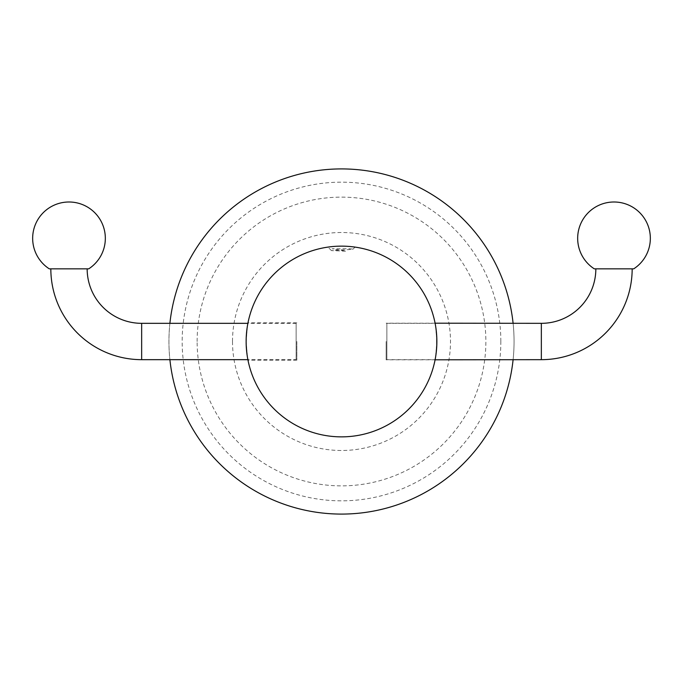 <?xml version="1.0" encoding="UTF-8"?>
<svg xmlns="http://www.w3.org/2000/svg" width="683" height="683" viewBox="0 0 683 683"><rect width="100%" height="100%" fill="white"/><g stroke="black" fill="none" stroke-linecap="round" stroke-linejoin="round"><path stroke-width="0.51" stroke-dasharray="3.42 2.56" d="M232.51 341.5A108.99 108.99 0 0 0 341.5 450.49A108.99 108.99 0 0 0 450.49 341.5A108.99 108.99 0 0 0 341.5 232.51A108.99 108.99 0 0 0 232.51 341.5M169.896 323.332A172.56 172.56 0 0 0 169.896 359.668M513.104 323.332A172.56 172.56 0 0 1 513.104 359.668M341.5 168.94A172.56 172.56 0 0 0 168.94 341.5A172.56 172.56 0 0 0 341.5 514.06A172.56 172.56 0 0 0 514.06 341.5A172.56 172.56 0 0 0 341.5 168.94M197.131 341.5A144.369 144.369 0 0 1 341.5 197.131A144.369 144.369 0 0 1 485.869 341.5A144.369 144.369 0 0 1 341.5 485.869A144.369 144.369 0 0 1 197.131 341.5M500.835 341.5A159.335 159.335 0 0 0 341.5 182.165A159.335 159.335 0 0 0 182.165 341.5A159.335 159.335 0 0 0 341.5 500.835A159.335 159.335 0 0 0 500.835 341.5M341.5 246.136A95.364 95.364 0 0 1 436.864 341.5A95.364 95.364 0 0 1 341.5 436.864A95.364 95.364 0 0 1 246.136 341.5A95.364 95.364 0 0 1 341.5 246.136M342.823 246.145L344.053 246.17M344.591 246.187L347.673 246.332L344.591 246.187M350.473 246.563L354.153 246.981M354.17 246.981L352.607 246.785M338.409 246.187L335.327 246.332L338.409 246.187M341.15 250.243L346.307 251.207L331.434 250.601L341.5 249.884C353.205 249.5 355.664 249.124 348.868 248.749L332.134 248.749L341.15 250.243M355.066 247.109L353 249.167L348.868 248.749M436.864 341.5C434.943 365.123 434.943 365.123 436.864 341.5C434.943 317.877 434.943 317.877 436.864 341.5M435.43 357.986L435.788 355.792M436.172 352.949L436.403 350.9M436.531 349.474L436.779 345.555M386.151 341.5L386.151 359.813L386.151 341.5M436.779 337.453L436.531 333.526M436.446 332.578L436.172 330.051M435.788 327.208L435.43 325.014M246.136 341.5C248.142 317.407 248.142 317.407 246.136 341.5C248.142 365.593 248.142 365.593 246.136 341.5L246.153 343.395M246.23 345.632L246.486 349.636M246.614 351.062L246.853 353.171M247.255 356.074L247.63 358.319M296.849 341.5L296.849 360.172L296.849 341.5M247.63 324.69L247.255 326.926M246.853 329.829L246.572 332.408M246.486 333.372L246.221 337.368M594.295 268.846L633.713 268.846M386.877 359.668L386.877 323.332L386.877 359.668L435.114 359.668M386.877 323.332L435.114 323.332M595.841 268.846L632.168 268.846L595.841 268.846M88.705 268.846L49.287 268.846M296.123 359.668L296.123 323.332L296.123 359.668L247.886 359.668M296.123 323.332L247.886 323.332M87.159 268.846L50.832 268.846L87.159 268.846M541.346 359.668L541.346 323.332M141.654 323.332L141.654 359.668M331.434 250.601L327.934 247.109M435.088 359.813L386.151 359.813M435.088 323.187L386.151 323.187M296.849 360.172L247.98 360.172M296.849 322.828L247.98 322.828"/><path stroke-width="1.02" d="M513.104 323.332A172.56 172.56 0 0 0 169.896 323.332M169.896 359.668A172.56 172.56 0 0 0 513.104 359.668M344.053 246.17L341.5 246.136A95.364 95.364 0 0 0 246.136 341.5A95.364 95.364 0 0 0 341.5 436.864A95.364 95.364 0 0 0 436.864 341.5A95.364 95.364 0 0 0 341.5 246.136L342.823 246.145M352.607 246.785L350.473 246.563M341.5 246.136L338.409 246.187L341.5 246.136M435.43 325.014L435.088 323.187L541.346 323.332L541.346 359.668L435.088 359.813L435.43 357.986M435.788 355.792L436.172 352.949M436.403 350.9L436.531 349.474M436.779 345.555L436.779 337.453M436.531 333.526L436.446 332.578M436.172 330.051L435.788 327.208M246.153 343.395L246.23 345.632M246.486 349.636L246.614 351.062M246.853 353.171L247.255 356.074M247.63 358.319L247.98 360.172L247.886 359.668L141.654 359.668A90.822 90.822 0 0 1 50.832 268.846M141.654 359.668L141.654 323.332L247.886 323.332L247.98 322.828L247.63 324.69M247.255 326.926L246.853 329.829M246.572 332.408L246.486 333.372M246.221 337.368L246.136 341.5M594.295 268.846L633.713 268.846A36.327 36.327 0 0 0 614.008 201.997A36.327 36.327 0 0 0 594.295 268.846M541.346 323.332A54.495 54.495 0 0 0 595.841 268.846M541.346 359.668A90.822 90.822 0 0 0 632.168 268.846M88.705 268.846L49.287 268.846A36.327 36.327 0 0 1 68.992 201.997A36.327 36.327 0 0 1 88.705 268.846M141.654 323.332A54.495 54.495 0 0 1 87.159 268.846"/></g></svg>
